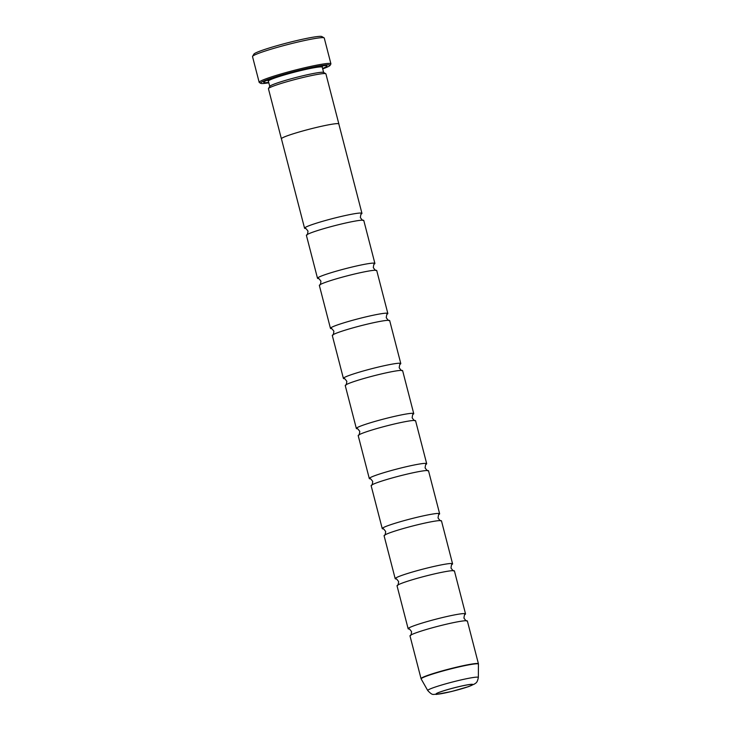 <?xml version="1.0" encoding="UTF-8"?>
<svg xmlns="http://www.w3.org/2000/svg" width="731" height="731" viewBox="0 0 731 731"><rect width="100%" height="100%" fill="white"/><g stroke="black" fill="none" stroke-linecap="round" stroke-linejoin="round"><path stroke-width="1.1" d="M319.876 284.779C320.187 285.437 320.534 284.24 320.936 281.188C319.109 278.712 318.213 277.835 318.268 278.557L318.268 278.557A29.642 2.284 -14.5 0 1 317.501 278.264L306.399 235.345A29.642 2.284 -14.5 0 1 306.929 234.706C307.239 235.373 307.587 234.176 307.989 231.124C306.161 228.639 305.266 227.761 305.32 228.492L305.32 228.492A29.642 2.284 -14.5 0 1 304.553 228.191A29.642 2.284 -14.5 0 1 337.274 217.399A29.642 2.284 -14.5 0 1 361.946 213.351A29.642 2.284 -14.5 0 1 361.416 213.991C361.105 213.324 360.748 214.521 360.356 217.582C362.183 220.058 363.069 220.936 363.024 220.205A29.642 2.284 -14.5 0 1 363.791 220.506L374.893 263.416A29.642 2.284 -14.5 0 1 374.363 264.055L374.363 264.055C374.053 263.388 373.705 264.585 373.303 267.647C375.131 270.123 376.017 271 375.972 270.269A29.642 2.284 -14.5 0 1 376.739 270.571L387.841 313.489A29.642 2.284 -14.5 0 1 387.311 314.12C387.001 313.462 386.653 314.659 386.251 317.711C388.079 320.196 388.974 321.064 388.919 320.342M317.501 278.264A29.642 2.284 -14.5 0 1 350.222 267.473A29.642 2.284 -14.5 0 1 374.893 263.416M357.121 428.759L357.112 428.759A29.642 2.284 -14.5 0 1 356.344 428.467L345.242 385.548A29.642 2.284 -14.5 0 1 345.781 384.908C346.083 385.575 346.43 384.378 346.832 381.326C345.005 378.841 344.109 377.964 344.164 378.695L344.164 378.695A29.642 2.284 -14.5 0 1 343.396 378.393L332.294 335.483A29.642 2.284 -14.5 0 1 332.833 334.844C333.135 335.511 333.482 334.314 333.884 331.253C332.057 328.776 331.161 327.899 331.216 328.63L331.216 328.63A29.642 2.284 -14.5 0 1 330.449 328.329A29.642 2.284 -14.5 0 1 363.17 317.537A29.642 2.284 -14.5 0 1 387.841 313.489M343.396 378.393A29.642 2.284 -14.5 0 1 376.118 367.602A29.642 2.284 -14.5 0 1 400.789 363.554A29.642 2.284 -14.5 0 1 400.259 364.184L400.259 364.184C399.948 363.526 399.601 364.723 399.199 367.775C401.027 370.261 401.922 371.138 401.867 370.407A29.642 2.284 -14.5 0 1 402.635 370.708L413.737 413.618A29.642 2.284 -14.5 0 1 413.207 414.258L413.207 414.258C412.896 413.591 412.549 414.788 412.147 417.849C413.974 420.325 414.87 421.202 414.815 420.471A29.642 2.284 -14.5 0 1 415.583 420.773L426.685 463.682A29.642 2.284 -14.5 0 1 426.155 464.322C425.844 463.655 425.497 464.852 425.095 467.913C426.922 470.389 427.818 471.267 427.763 470.536A29.642 2.284 -14.5 0 1 428.53 470.837L439.633 513.756A29.642 2.284 -14.5 0 1 439.103 514.386L439.103 514.386C438.792 513.729 438.445 514.926 438.043 517.977C439.87 520.463 440.766 521.331 440.711 520.609A29.642 2.284 -14.5 0 1 441.478 520.911L452.58 563.82A29.642 2.284 -14.5 0 1 452.05 564.46L452.05 564.46C451.74 563.793 451.392 564.99 450.99 568.042C452.818 570.527 453.713 571.404 453.659 570.673M384.616 535.11C384.926 535.777 385.274 534.58 385.676 531.519C383.848 529.043 382.962 528.166 383.007 528.897L383.007 528.897A29.642 2.284 -14.5 0 1 382.24 528.595L371.138 485.686A29.642 2.284 -14.5 0 1 371.677 485.046C371.978 485.713 372.326 484.516 372.728 481.455C370.9 478.979 370.005 478.101 370.06 478.832L370.06 478.832A29.642 2.284 -14.5 0 1 369.292 478.531A29.642 2.284 -14.5 0 1 402.013 467.739A29.642 2.284 -14.5 0 1 426.685 463.682M382.24 528.595A29.642 2.284 -14.5 0 1 414.961 517.804A29.642 2.284 -14.5 0 1 439.633 513.756M478.476 664.15A29.605 2.284 165.5 0 0 453.832 668.143A29.605 2.284 165.5 0 0 421.175 678.971L427.736 690.539A26.152 2.019 -14.5 0 1 456.583 680.981A26.152 2.019 -14.5 0 1 478.348 677.454L478.44 663.812A29.642 2.284 -14.5 0 0 453.768 667.86A29.642 2.284 -14.5 0 0 421.047 678.651L409.99 635.879A29.642 2.284 -14.5 0 1 410.52 635.248C410.822 635.906 411.178 634.709 411.571 631.657C409.744 629.172 408.857 628.304 408.903 629.025L408.903 629.025A29.642 2.284 -14.5 0 1 408.136 628.733L397.034 585.814A29.642 2.284 -14.5 0 1 397.573 585.175C397.874 585.842 398.231 584.645 398.623 581.593C396.796 579.107 395.91 578.23 395.955 578.961L395.955 578.961A29.642 2.284 -14.5 0 1 395.188 578.66A29.642 2.284 -14.5 0 1 427.909 567.868A29.642 2.284 -14.5 0 1 452.58 563.82M408.136 628.733A29.642 2.284 -14.5 0 1 440.857 617.942A29.642 2.284 -14.5 0 1 465.528 613.885A29.642 2.284 -14.5 0 1 464.998 614.524L464.998 614.524C464.688 613.857 464.34 615.054 463.938 618.115C465.766 620.592 466.661 621.469 466.606 620.738A29.642 2.284 -14.5 0 1 467.374 621.039L478.44 663.812M356.344 428.467A29.642 2.284 -14.5 0 1 389.066 417.675A29.642 2.284 -14.5 0 1 413.737 413.618M304.553 228.191L281.426 138.789A29.642 2.284 -14.5 0 1 314.147 127.998A29.679 2.284 -14.5 0 1 338.855 123.941A29.679 2.284 -14.5 0 1 338.846 124.06M281.453 138.899A29.679 2.284 -14.5 0 1 281.389 138.799A29.679 2.284 -14.5 0 1 314.156 127.998A29.642 2.284 -14.5 0 1 338.818 123.95L361.946 213.351M281.389 138.799L268.441 88.734A29.679 2.284 -14.5 0 1 268.487 88.542A29.679 2.284 -14.5 0 1 301.209 77.925A29.679 2.284 -14.5 0 1 325.779 73.721A29.679 2.284 -14.5 0 1 325.907 73.868L338.855 123.941M268.487 88.542L269.812 86.295A27.824 2.147 -14.5 0 1 300.487 76.353A27.824 2.147 -14.5 0 1 323.531 72.406L325.779 73.721M268.716 82.393A32.639 2.513 -14.5 0 1 263.772 82.11A32.639 2.513 -14.5 0 1 299.756 70.441A32.639 2.513 -14.5 0 1 326.784 65.808A32.639 2.513 -14.5 0 1 322.59 68.458M323.394 65.744A30.784 2.376 -14.5 0 1 322.289 66.274M322.7 68.878A35.938 2.769 165.5 0 0 330.065 65.388A35.938 2.769 165.5 0 0 300.203 70.066A35.938 2.769 165.5 0 0 260.693 83.325A35.938 2.769 165.5 0 0 268.825 82.813M260.693 83.325L259.341 82.539A37.053 2.851 -14.5 0 1 259.176 82.356A37.053 2.851 -14.5 0 1 300.075 68.86A37.053 2.851 -14.5 0 1 330.915 63.798A37.053 2.851 -14.5 0 1 330.869 64.045L330.065 65.388M330.915 63.798L324.262 38.049A37.053 2.851 165.5 0 0 324.098 37.866A37.053 2.851 165.5 0 0 293.423 43.111A37.053 2.851 165.5 0 0 252.57 56.36A37.053 2.851 165.5 0 0 252.524 56.607L259.176 82.356M252.57 56.36L253.904 54.121A35.198 2.714 -14.5 0 1 292.702 41.539A35.198 2.714 -14.5 0 1 321.85 36.55L324.098 37.866M306.929 234.706A29.642 2.284 -14.5 0 1 339.12 224.554A29.642 2.284 -14.5 0 1 363.015 220.205M330.449 328.329L319.346 285.41A29.642 2.284 -14.5 0 1 319.886 284.779A29.642 2.284 -14.5 0 1 352.068 274.618A29.642 2.284 -14.5 0 1 375.962 270.269M332.833 334.844A29.642 2.284 -14.5 0 1 365.016 324.692A29.642 2.284 -14.5 0 1 388.91 320.342A29.642 2.284 -14.5 0 1 389.687 320.635L400.789 363.554M345.781 384.908A29.642 2.284 -14.5 0 1 377.964 374.756A29.642 2.284 -14.5 0 1 401.858 370.407M369.292 478.531L358.19 435.612A29.642 2.284 -14.5 0 1 358.729 434.972A29.642 2.284 -14.5 0 1 390.911 424.821A29.642 2.284 -14.5 0 1 414.806 420.471M371.677 485.046A29.642 2.284 -14.5 0 1 403.859 474.894A29.642 2.284 -14.5 0 1 427.754 470.536M395.188 578.66L384.086 535.75A29.642 2.284 -14.5 0 1 384.625 535.11A29.642 2.284 -14.5 0 1 416.807 524.959A29.642 2.284 -14.5 0 1 440.702 520.609M397.573 585.175A29.642 2.284 -14.5 0 1 429.755 575.023A29.642 2.284 -14.5 0 1 453.649 570.673A29.642 2.284 -14.5 0 1 454.426 570.975L465.528 613.885M410.52 635.248A29.642 2.284 -14.5 0 1 442.703 625.087A29.642 2.284 -14.5 0 1 466.597 620.738M451.877 691.371A18.613 1.435 165.5 0 0 472.345 684.499A18.613 1.435 165.5 0 0 456.93 687.14A18.613 1.435 165.5 0 0 436.407 693.792A18.613 1.435 165.5 0 0 451.877 691.371M267.93 80.337A30.784 2.376 -14.5 0 1 266.705 80.401M269.757 86.395L268.387 81.114A27.824 2.147 -14.5 0 1 299.107 70.989A27.824 2.147 -14.5 0 1 322.261 67.179L322.59 65.744M322.654 65.817A29.679 2.284 -14.5 0 1 320.361 66.896M456.985 687.094A18.988 1.462 165.5 0 0 436.197 693.719A18.988 1.462 165.5 0 0 451.822 691.416A18.988 1.462 165.5 0 0 472.61 684.792A18.988 1.462 165.5 0 0 456.985 687.094M269.913 79.944A29.679 2.284 -14.5 0 1 267.391 80.118M357.112 428.759C357.057 428.037 357.952 428.905 359.78 431.391C359.378 434.442 359.031 435.639 358.72 434.982M427.736 690.539C433.145 696.287 432.935 693.792 436.38 694.423L451.74 691.462L468.799 686.555L474.748 683.896C475.442 682.9 477.16 683.649 478.348 677.454M268.387 81.114L267.409 80.017M323.632 72.47L322.261 67.179"/></g></svg>
